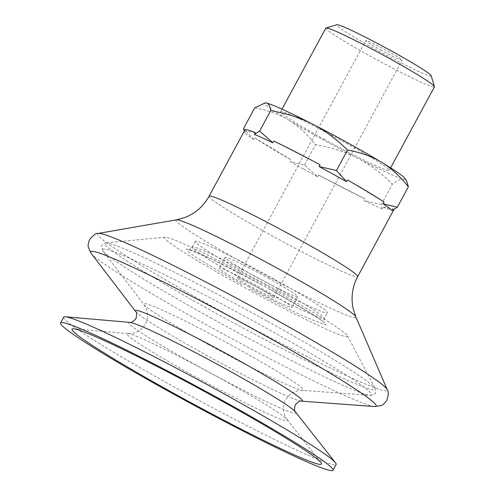 <?xml version="1.0" encoding="UTF-8"?>
<svg xmlns="http://www.w3.org/2000/svg" width="495" height="495" viewBox="0 0 495 495"><rect width="100%" height="100%" fill="white"/><g stroke="black" fill="none" stroke-linecap="round" stroke-linejoin="round"><path stroke-width="0.37" stroke-dasharray="2.48 1.86" d="M268.562 278.295A41.295 2.376 28.4 0 1 297.718 296.728A41.295 2.376 28.4 0 1 254.213 275.87A41.295 2.376 28.4 0 1 225.064 257.443A41.295 2.376 28.4 0 1 268.562 278.295M248.428 286.58A41.295 2.376 -151.6 0 0 291.926 307.432A41.295 2.376 -151.6 0 0 262.771 289.006A41.295 2.376 -151.6 0 0 219.273 268.148A41.295 2.376 -151.6 0 0 248.428 286.58M380.364 49.803A20.648 1.188 -151.6 0 0 402.113 60.229A20.648 1.188 -151.6 0 0 387.536 51.016A20.648 1.188 -151.6 0 0 365.786 40.59A20.648 1.188 -151.6 0 0 380.364 49.803M259.182 288.399A20.648 1.188 28.4 0 1 273.76 297.613A20.648 1.188 28.4 0 1 252.011 287.187A20.648 1.188 28.4 0 1 237.433 277.973A20.648 1.188 28.4 0 1 259.182 288.399M321.069 138.73A79.782 4.591 28.4 0 1 288.511 120C297.6 125.328 306.609 133.539 315.544 144.627C332.077 147.634 346.011 152.12 357.341 158.091A79.782 4.591 28.4 0 1 321.069 138.73M303.713 169.185A84.466 4.863 -151.6 0 0 317.66 176.802L304.481 165.083L290.293 161.661A84.466 4.863 -151.6 0 0 303.713 169.185M431.201 75.754A53.708 3.094 28.4 0 1 374.622 48.832A53.708 3.094 28.4 0 1 336.866 24.75M325.821 28.097A61.745 3.552 -151.6 0 0 369.412 55.65A61.745 3.552 -151.6 0 0 434.449 86.835M324.2 139.262A61.745 3.552 -151.6 0 0 389.243 170.441A61.745 3.552 -151.6 0 0 345.652 142.894A61.745 3.552 -151.6 0 0 280.615 111.709A61.745 3.552 -151.6 0 0 324.2 139.262M266.83 320.902A153.673 8.848 -151.6 0 0 105.812 242.897A153.673 8.848 -151.6 0 0 105.744 242.903A153.673 8.848 -151.6 0 0 213.45 311.869A153.673 8.848 -151.6 0 0 375.216 388.6A153.673 8.848 -151.6 0 0 375.185 388.544A153.673 8.848 -151.6 0 0 266.83 320.902M274.125 290.033A104.099 5.989 -151.6 0 0 165.052 237.192A104.099 5.989 -151.6 0 0 237.959 283.913A104.099 5.989 -151.6 0 0 347.521 335.851A104.099 5.989 -151.6 0 0 274.125 290.033M261.719 284.829L212.169 259.281L186.522 248.818L187.815 251.472L198.749 259.139L242.185 284.625M274.428 279.291A75.079 4.319 -151.6 0 0 195.346 241.374A75.079 4.319 -151.6 0 0 248.348 274.874A75.079 4.319 -151.6 0 0 327.43 312.791A75.079 4.319 -151.6 0 0 274.428 279.291M317.66 176.802L318.601 175.063A84.466 4.863 -151.6 0 0 364.883 198.823L363.943 200.562A84.466 4.863 -151.6 0 0 382.394 208.94L383.334 207.201A84.466 4.863 -151.6 0 0 393.624 210.103M393.599 209.694A84.466 4.863 -151.6 0 0 392.974 208.834L392.034 210.573M63.663 317.165A154.867 8.916 -151.6 0 0 172.99 386.273A154.867 8.916 -151.6 0 0 336.117 464.483M223.121 379.888A91.346 5.259 -151.6 0 0 128.019 333.531A91.346 5.259 -151.6 0 0 127.933 333.525A91.346 5.259 -151.6 0 0 191.392 374.517A91.346 5.259 -151.6 0 0 287.236 419.661A91.346 5.259 -151.6 0 0 287.18 419.593A91.346 5.259 -151.6 0 0 223.121 379.888M245.025 129.758A84.466 4.863 -151.6 0 0 245.675 131.026L244.734 132.765A84.466 4.863 -151.6 0 0 253.65 139.534L254.591 137.796A84.466 4.863 -151.6 0 0 291.233 159.922L290.293 161.661M250.365 289.117L299.908 314.665L325.561 325.128L324.262 322.474L313.335 314.808L269.899 289.315M320.055 164.798L273.772 141.038M384.064 202.071L347.422 179.939M383.334 207.201L392.974 208.834M382.394 208.94L381.311 204.522L392.374 184.066C397.658 180.279 401.451 178.639 403.759 179.165L406.748 181.3M404.972 178.429A79.782 4.591 28.4 0 1 403.759 179.165A79.782 4.591 28.4 0 1 357.341 158.091C368.8 163.82 380.482 172.477 392.374 184.066M254.715 107.891C268.29 110.397 279.557 114.432 288.511 120A79.782 4.591 28.4 0 1 265.32 102.917M244.214 131.255L244.734 132.765M255.315 132.66L245.675 131.026M253.65 139.534L243.651 128.347M304.481 165.083L315.544 144.627M254.591 137.796L291.233 159.922M381.311 204.522L363.943 200.562M318.601 175.063L364.883 198.823M129.826 322.375A95.015 5.47 -151.6 0 0 195.834 365.013A95.015 5.47 -151.6 0 0 295.534 411.97M207.838 344.279A90.814 5.228 -151.6 0 0 302.532 390.376A90.814 5.228 -151.6 0 0 239.388 349.618A90.814 5.228 -151.6 0 0 144.057 304.691A90.814 5.228 -151.6 0 0 207.838 344.279M210.443 317.635A153.079 8.811 -151.6 0 0 370.056 395.338A153.079 8.811 -151.6 0 0 370.124 395.344A153.079 8.811 -151.6 0 0 263.618 326.638A153.079 8.811 -151.6 0 0 102.892 250.854A153.079 8.811 -151.6 0 0 102.935 250.903A153.079 8.811 -151.6 0 0 210.443 317.635M271.31 285.058A75.079 4.319 -151.6 0 0 192.227 247.141A75.079 4.319 -151.6 0 0 245.229 280.646A75.079 4.319 -151.6 0 0 324.312 318.563A75.079 4.319 -151.6 0 0 271.31 285.058M209.076 196.243A84.466 4.863 -151.6 0 0 268.705 233.937A84.466 4.863 -151.6 0 0 357.675 276.594M176.399 219.842A102.261 5.884 -151.6 0 0 248.144 265.722A102.261 5.884 -151.6 0 0 355.825 316.856M98.295 233.411A164.674 9.479 -151.6 0 0 213.834 307.296A164.674 9.479 -151.6 0 0 387.232 389.645M135.692 311.59A94.929 5.464 -151.6 0 0 202.362 352.972A94.929 5.464 -151.6 0 0 301.344 401.154M91.167 253.353A162.335 9.343 -151.6 0 0 205.178 324.126A162.335 9.343 -151.6 0 0 374.449 406.525M287.18 419.593C284.588 415.942 284.415 414.562 283.932 412.805L283.598 410.918C283.134 407.113 283.827 403.45 285.677 399.923C287.62 396.439 290.311 393.853 293.752 392.158L297.532 390.803L302.532 390.376L370.056 395.338M128.019 333.531C132.493 333.704 133.743 333.098 135.475 332.541L137.245 331.786C140.673 330.085 143.358 327.498 145.301 324.021C147.151 320.488 147.844 316.819 147.38 313.013L146.446 309.109L144.057 304.691L102.935 250.903M297.718 296.728L291.926 307.432M273.76 297.613L402.113 60.229M390.623 167.885L389.243 170.441M165.052 237.192L105.812 242.897M195.346 241.374L192.227 247.141C190.074 249.214 188.861 249.963 188.583 249.381C188.218 249.301 189.975 249.195 203.012 255.024C221.073 263.284 243.354 274.713 269.855 289.303C295.762 303.72 313.162 314.226 322.059 320.816L324.435 322.839C323.767 322.994 323.73 321.571 324.312 318.563L327.43 312.791M127.933 333.525L73.662 328.81M370.124 395.344L374.239 394.212C375.47 393.878 375.792 392.009 375.216 388.6M102.892 250.854L101.586 246.788C101.19 245.582 102.576 244.283 105.744 242.903M287.236 419.661L320.896 462.485M347.521 335.851L375.185 388.544M281.995 109.154L280.615 111.709M237.433 277.973L365.786 40.59M225.064 257.443L219.273 268.148"/><path stroke-width="0.74" d="M326.013 27.968L336.866 24.75A53.708 3.094 28.4 0 1 393.278 51.987A53.708 3.094 28.4 0 1 431.201 75.754L434.455 86.6A61.745 3.552 -151.6 0 0 390.858 59.282A61.745 3.552 -151.6 0 0 326.013 27.968A61.745 3.552 -151.6 0 0 325.821 28.097L281.995 109.154M390.623 167.885L434.449 86.835A61.745 3.552 -151.6 0 0 434.455 86.6M383.124 203.81L397.312 207.232L392.034 210.573A84.466 4.863 -151.6 0 0 383.124 203.81L384.064 202.071A84.466 4.863 -151.6 0 0 347.422 179.939L346.481 181.684A84.466 4.863 -151.6 0 0 333.055 174.153A84.466 4.863 -151.6 0 0 319.114 166.537L320.055 164.798A84.466 4.863 -151.6 0 0 273.772 141.038L272.832 142.777A84.466 4.863 -151.6 0 0 254.374 134.399L255.315 132.66A84.466 4.863 -151.6 0 0 245.025 129.758L209.076 196.243C204.2 205.06 197.295 211.65 188.36 216.006L184.536 217.633L176.399 219.842L98.295 233.411C96.104 233.034 93.221 235.076 89.638 239.524C88.153 243.311 87.764 246.046 88.481 247.729L91.167 253.353A162.335 9.343 -151.6 0 1 261.57 333.667A162.335 9.343 -151.6 0 1 374.449 406.525L380.63 405.69C382.431 405.368 384.51 403.549 386.861 400.232C388.625 394.8 388.748 391.267 387.232 389.645A164.674 9.479 -151.6 0 0 271.037 316.973A164.674 9.479 -151.6 0 0 98.295 233.411M209.076 196.243A84.466 4.863 -151.6 0 1 298.046 238.899A84.466 4.863 -151.6 0 1 357.675 276.594L393.624 210.103A84.466 4.863 -151.6 0 0 393.599 209.694M332.999 470.25L336.117 464.483A154.867 8.916 -151.6 0 0 335.486 462.806A154.867 8.916 -151.6 0 0 226.79 395.375A154.867 8.916 -151.6 0 0 65.408 316.775A154.867 8.916 -151.6 0 0 63.663 317.165L60.545 322.938A154.867 8.916 -151.6 0 0 169.872 392.04A154.867 8.916 -151.6 0 0 332.999 470.25A154.867 8.916 -151.6 0 0 223.672 401.142A154.867 8.916 -151.6 0 0 60.545 322.938M221.395 400.758A141.762 8.161 -151.6 0 0 73.662 328.81A141.762 8.161 -151.6 0 0 172.149 392.424A141.762 8.161 -151.6 0 0 320.896 462.485A141.762 8.161 -151.6 0 0 221.395 400.758M312.512 124.066A79.782 4.591 28.4 0 1 381.342 162.15C372.389 156.581 361.121 152.547 347.546 150.041C335.647 138.452 323.971 129.795 312.512 124.066C301.183 118.095 287.249 113.609 270.716 110.602C270.072 105.806 268.538 103.269 266.1 102.991A79.782 4.591 28.4 0 1 312.512 124.066M319.114 166.537L336.482 170.497L346.481 181.684M254.374 134.399L259.652 131.057L272.832 142.777M336.482 170.497L347.546 150.041M259.652 131.057L270.716 110.602M408.375 186.776C399.44 175.688 390.431 167.477 381.342 162.15A79.782 4.591 28.4 0 1 404.972 178.429L406.748 181.3L408.375 186.776L397.312 207.232M265.11 102.923L265.32 102.917A79.782 4.591 28.4 0 1 266.1 102.991L265.11 102.923L254.715 107.891L243.651 128.347L244.214 131.255M135.692 311.59A94.929 5.464 -151.6 0 1 235.335 358.553A94.929 5.464 -151.6 0 1 301.344 401.154C300.57 400.263 298.535 401.482 295.23 404.817C294.24 409.408 294.346 411.791 295.534 411.97A95.015 5.47 -151.6 0 0 228.838 370.6A95.015 5.47 -151.6 0 0 129.826 322.375C130.624 323.272 132.672 322.047 135.976 318.712C136.954 314.121 136.861 311.745 135.692 311.59L91.167 253.353M357.675 276.594C352.972 285.504 351.24 294.884 352.483 304.747L353.213 308.837L355.825 316.856A102.261 5.884 -151.6 0 0 283.666 271.73A102.261 5.884 -151.6 0 0 176.399 219.842M355.825 316.856L387.232 389.645M295.534 411.97L335.486 462.806M129.826 322.375L65.408 316.775M301.344 401.154L374.449 406.525"/></g></svg>
